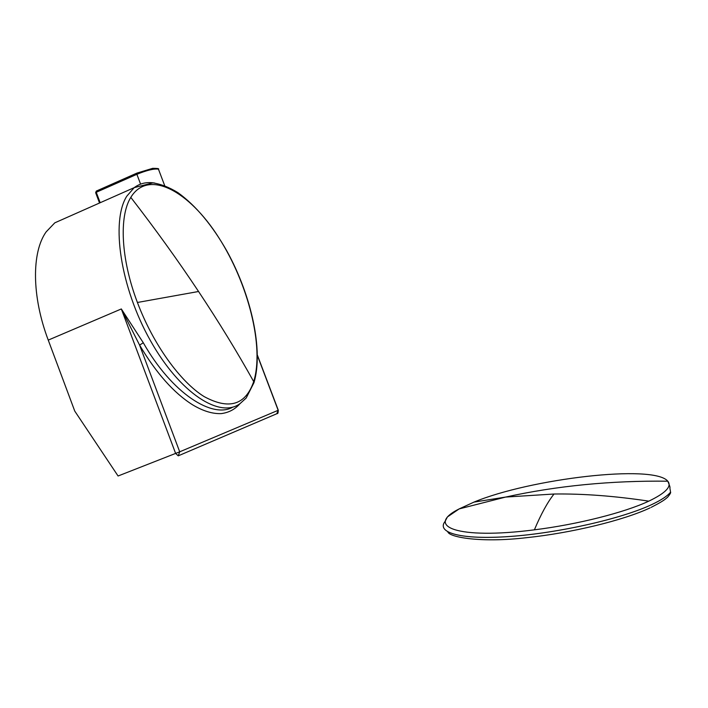 <?xml version="1.0" encoding="UTF-8"?>
<svg xmlns="http://www.w3.org/2000/svg" width="708" height="708" viewBox="0 0 708 708"><rect width="100%" height="100%" fill="white"/><g stroke="black" fill="none" stroke-linecap="round" stroke-linejoin="round"><path stroke-width="1.06" d="M66.623 217.595L54.808 222.825L46.162 231.861C31.603 252.154 31.621 296.209 48.25 340.106L74.756 411.091L118.077 475.997L175.619 453.412L178.248 455.846L179.708 451.81L278.297 410.242L257.42 355.221M232.967 407.038C212.674 419.136 172.062 393.568 143.299 342.769L121.325 308.954L48.25 340.106M240.065 403.578C235.127 409.286 228.834 412.631 221.197 413.614C212.444 413.941 202.931 411.012 192.665 404.852C173.911 393.064 156.22 373.143 139.582 345.088L121.325 308.954L175.619 453.412L179.708 451.81L139.582 345.088L143.299 342.769M140.582 184.115L136.883 174.31C146.901 170.23 154.087 168.504 158.442 169.15L158.893 170.309M100.182 202.727L96.253 192.284L96.483 191.027M253.694 381.594C264.411 347.124 248.313 283.687 218.745 237.587C189.425 191.266 148.423 168.433 130.803 197.373C155.539 229.339 178.124 260.712 198.559 291.492L137.414 302.475C153.185 344.38 180.31 381.833 204.108 396.569C229.038 410.091 245.57 405.1 253.694 381.594C237.357 352.283 218.976 322.255 198.559 291.492M130.803 197.373C118.926 216.409 120.9 259.146 137.414 302.475M154.848 183.08C146.972 181.717 140.096 183.239 134.201 187.647L126.785 196.196C110.678 221.445 120.431 287.528 150.362 340.521C180.115 393.692 220.25 418.835 240.145 403.525L246.18 398.038L253.986 382.639C263.535 350.593 251.544 295.873 226.949 251.172C212.214 225.179 195.904 205.692 178 192.691C169.354 187.363 160.973 184.089 152.848 182.876L134.201 187.647L54.808 222.825M257.429 355.62L278.164 410.304L276.793 413.738L178.381 455.784M99.527 203.01L95.686 192.797L96.253 192.284L136.883 174.31L136.892 173.106L96.297 191.08L95.642 192.7M137.069 173.053L152.68 168.327C157.468 168.362 159.397 168.628 158.442 169.15L164.681 185.611M534.39 529.832C540.939 514.247 547.479 502.299 554.01 494.016L505.618 497.069L459.156 508.91L473.979 502.105L505.618 497.069C556.886 485.812 610.951 480.52 667.794 481.201C672.06 486.387 665.724 493.034 648.793 501.149C624.615 512.548 577.25 524.531 534.39 529.832C457.209 539.832 424.278 526.327 459.156 508.91L447.421 516.937L445.084 521.398C436.031 532.717 460.881 539.983 509.787 536.478C558.506 533.071 621.934 518.716 651.935 504.485C621.934 518.734 558.506 533.089 509.795 536.496C460.881 540 436.031 532.735 445.093 521.407M648.793 501.149C614.65 495.981 583.065 493.609 554.01 494.016M473.979 502.105C529.929 478.758 653.838 463.908 667.794 481.201C669.671 485.617 670.352 487.83 669.848 487.821L670.556 492.149C667.538 495.945 661.325 500.06 651.935 504.485C661.334 500.078 667.538 495.963 670.565 492.166L670.565 492.166C670.998 492.6 670.007 494.29 667.582 497.228L665.901 498.636C663.688 500.556 658.776 503.468 651.174 507.353M277.217 413.525C277.801 413.976 278.156 412.888 278.297 410.242M650.112 507.857C623.589 520.345 571.427 533.027 526.318 537.708C481.245 543.009 449.589 537.319 447.845 531.956"/></g></svg>

